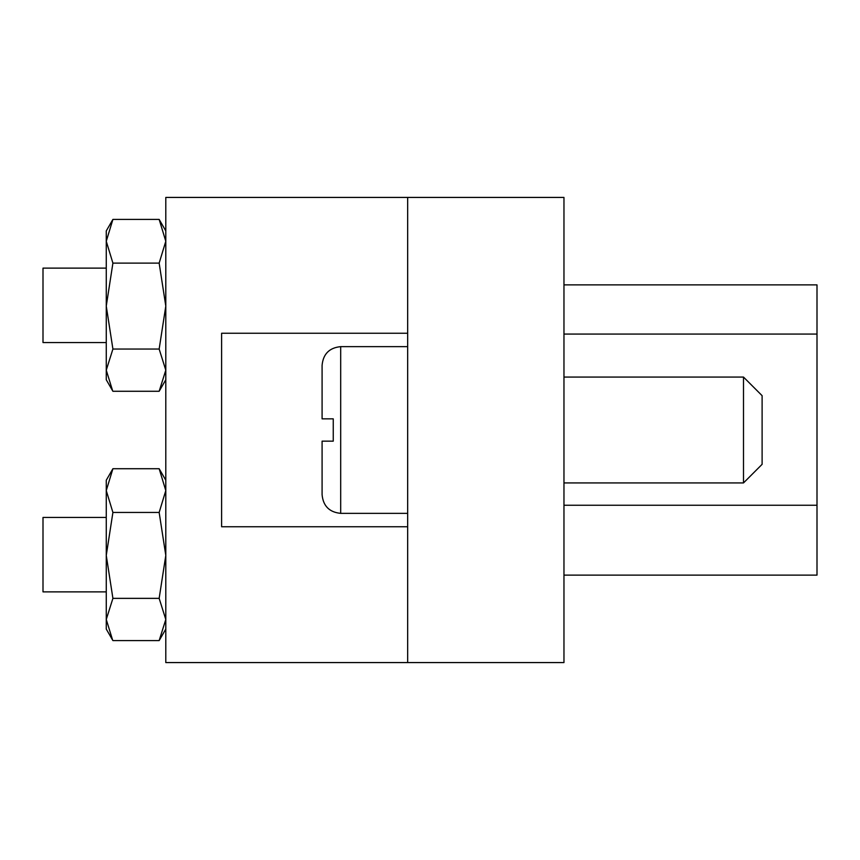 <?xml version="1.0" encoding="UTF-8"?>
<svg xmlns="http://www.w3.org/2000/svg" width="860" height="860" viewBox="0 0 860 860"><rect width="100%" height="100%" fill="white"/><g stroke="black" fill="none" stroke-linecap="round" stroke-linejoin="round"><path stroke-width="1.29" d="M407.672 197.424L407.672 662.576L563.966 662.576L563.966 197.424L407.672 197.424L407.672 333.25L221.611 333.25L221.611 526.75L407.672 526.75L407.672 662.576L165.797 662.576L165.797 197.424L407.672 197.424M563.966 284.875L817 284.875L817 575.125L563.966 575.125M743.502 377.067L762.111 395.675L762.111 464.325L743.502 482.933L743.502 377.067L563.966 377.067M340.689 513.356L407.672 513.356L407.672 346.644L340.689 346.644L340.689 513.356C329.391 512.248 323.188 506.046 322.091 494.747L322.091 441.159L333.25 441.159L333.25 418.841L322.091 418.841L322.091 365.253L322.091 418.841L322.855 418.841M333.25 441.159L322.091 441.159M332.272 418.841L333.25 418.841M106.264 517.451L43 517.451L43 591.874L106.264 591.874M106.264 268.126L43 268.126L43 342.549L106.264 342.549M112.628 390.784L106.264 370.165L106.264 379.765L112.907 391.279L159.154 391.279L165.797 370.165L159.154 349.052L165.797 306.085L159.154 263.117L112.907 263.117L106.264 306.085L106.264 370.165L112.907 349.052L159.154 349.052M112.907 349.052L106.264 306.085L106.264 241.262L112.907 263.117M112.907 219.407L106.264 230.921L106.264 241.262L112.907 219.407L159.154 219.407L165.797 241.262L159.154 263.117M159.154 219.407L165.797 230.921M112.628 640.109L106.264 619.479L106.264 629.079L112.907 640.592L159.154 640.592L165.797 619.479L159.154 598.366L165.797 555.409L159.154 512.442L112.907 512.442L106.264 555.409L106.264 619.479L112.907 598.366L159.154 598.366M112.907 598.366L106.264 555.409L106.264 490.587L112.907 512.442M112.907 468.721L106.264 480.235L106.264 490.587L112.907 468.721L159.154 468.721L165.797 490.587L159.154 512.442M159.154 468.721L165.797 480.235M817 334.078L563.966 334.078M563.966 505.25L817 505.25M743.502 482.933L563.966 482.933M340.689 346.644C329.391 347.752 323.188 353.954 322.091 365.253M165.797 379.765L159.433 390.784M165.797 629.079L159.433 640.109"/></g></svg>

